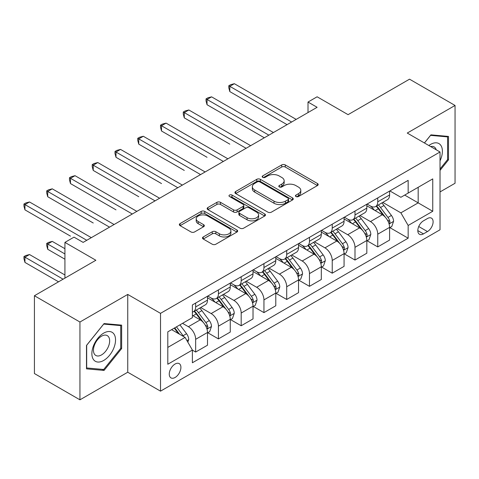 <?xml version="1.0" encoding="UTF-8"?>
<svg xmlns="http://www.w3.org/2000/svg" width="479" height="479" viewBox="0 0 479 479"><rect width="100%" height="100%" fill="white"/><g stroke="black" fill="none" stroke-linecap="round" stroke-linejoin="round"><path stroke-width="0.72" d="M295.956 196.534A1.772 1.024 0 0 0 298.459 196.534L317.445 185.571A2.527 1.461 0 0 0 318.188 184.535A2.527 1.461 0 0 0 317.445 183.505L285.274 164.932A2.527 1.461 0 0 0 281.7 164.932L262.708 175.895A1.772 1.024 0 0 0 262.193 176.613A1.772 1.024 0 0 0 262.708 177.338A1.772 1.024 0 0 0 265.21 177.338L267.671 175.919A8.089 4.67 0 0 1 279.107 175.919L281.79 177.469A8.089 4.67 0 0 1 284.161 180.769A8.089 4.67 0 0 1 281.79 184.074L279.329 185.493A1.772 1.024 0 0 0 278.814 186.211A1.772 1.024 0 0 0 279.329 186.936A1.772 1.024 0 0 0 281.832 186.936L284.292 185.517A8.089 4.67 0 0 1 295.729 185.517L298.411 187.061A8.089 4.67 0 0 1 300.782 190.367A8.089 4.67 0 0 1 298.411 193.666L295.956 195.085A1.772 1.024 0 0 0 295.435 195.809A1.772 1.024 0 0 0 295.956 196.534L295.956 195.085M175.086 377.482A8.239 4.76 120 0 0 180.469 370.219A8.239 4.76 120 0 0 179.206 363.615A8.239 4.76 120 0 0 175.086 364.028A8.239 4.76 120 0 0 169.704 371.285A8.239 4.76 120 0 0 170.967 377.889A8.239 4.76 120 0 0 175.086 377.482M203.234 236.955A2.527 1.461 0 0 0 202.497 237.991A2.527 1.461 0 0 0 203.234 239.021L212.263 244.23A2.527 1.461 0 0 0 215.837 244.23L236.925 232.058A2.527 1.461 0 0 0 237.668 231.022A2.527 1.461 0 0 0 236.925 229.992L204.755 211.419A2.527 1.461 0 0 0 201.18 211.419L180.092 223.591A2.527 1.461 0 0 0 179.35 224.627A2.527 1.461 0 0 0 180.092 225.657L190.989 231.95A2.527 1.461 0 0 0 194.564 231.95L203.593 226.741A2.527 1.461 0 0 0 204.335 225.711A2.527 1.461 0 0 0 203.593 224.675L198.186 221.555A6.76 3.904 0 0 1 196.204 218.795A6.76 3.904 0 0 1 200.378 215.191A6.76 3.904 0 0 1 207.748 216.035L228.926 228.261A6.76 3.904 0 0 1 230.908 231.022A6.76 3.904 0 0 1 226.735 234.632A6.76 3.904 0 0 1 219.364 233.782L215.837 231.746A2.527 1.461 0 0 0 212.263 231.746L203.234 236.955L203.234 239.021M440.027 191.929L455.05 183.259L455.05 105.458L409.527 79.179L348.071 114.661L317.116 96.788L308.009 102.045L317.116 107.302L83.13 242.392L74.023 237.135L64.922 242.392L64.922 278.137M79.945 322.026L79.945 399.821L127.743 372.225L127.743 294.429L79.945 322.026L34.422 295.741L95.878 260.265L64.922 242.392M127.743 294.429L160.519 313.35L440.027 151.981L440.027 229.776L160.519 391.151L160.519 313.35M455.05 105.458L407.252 133.054L440.027 151.981M267.851 212.137A2.527 1.461 0 0 0 271.425 212.137L292.513 199.965A2.527 1.461 0 0 0 293.256 198.929A2.527 1.461 0 0 0 292.513 197.899L260.342 179.326A2.527 1.461 0 0 0 256.768 179.326L235.674 191.504A2.527 1.461 0 0 0 234.938 192.534A2.527 1.461 0 0 0 235.674 193.564L267.851 212.137M230.219 196.917A1.772 1.024 0 0 1 232.01 197.162L232.01 195.061L264.719 213.945A2.527 1.461 0 0 1 265.462 214.975A2.527 1.461 0 0 1 264.719 216.011L243.631 228.184A2.527 1.461 0 0 1 240.057 228.184L207.88 209.61L207.88 207.551A2.527 1.461 0 0 0 207.144 208.581A2.527 1.461 0 0 0 207.88 209.61M207.88 207.551L216.909 202.336A2.527 1.461 0 0 1 220.484 202.336L233.53 209.868A2.527 1.461 0 0 0 237.105 209.868L243.093 206.413A2.527 1.461 0 0 0 243.835 205.383A2.527 1.461 0 0 0 243.093 204.347L229.507 196.504A1.772 1.024 0 0 1 228.992 195.785A1.772 1.024 0 0 1 230.082 194.839A1.772 1.024 0 0 1 232.01 195.061M79.945 399.821L34.422 373.542L34.422 295.741M427.466 218.526L423.46 220.837A7.981 4.61 120 0 0 418.245 227.872A7.981 4.61 120 0 0 419.466 234.273A7.981 4.61 120 0 0 423.46 233.878L427.466 231.561A7.981 4.61 120 0 0 432.681 224.531A7.981 4.61 120 0 0 431.453 218.131A7.981 4.61 120 0 0 427.466 218.526M389.864 190.929L400.875 197.288L408.162 193.085L408.162 180.361L192.384 304.943L192.384 317.661L167.8 331.857L167.8 364.238L192.384 350.041L192.384 362.765L408.162 238.189L408.162 225.465L400.875 212.85L382.775 202.395M408.162 193.085L432.747 178.895L432.747 211.275L408.162 225.465M127.743 372.225L160.519 391.151M308.009 102.045L308.009 112.553M404.701 195.085L418.179 202.862L418.179 187.301L432.747 178.895M400.875 212.85L418.179 202.862L432.747 211.275M167.8 347.413L185.098 337.426L171.626 329.648M192.384 350.149L195.66 352.041L195.66 339.318A10.298 5.946 -120 0 0 188.379 326.702L182.553 323.343M195.66 352.041L207.497 345.209L207.497 332.486A10.298 5.946 -120 0 0 200.216 319.87L192.384 315.35M207.772 332.749L218.424 338.898L218.424 326.181A10.298 5.946 -120 0 0 211.137 313.565L200.683 307.524M218.424 338.898L230.261 332.067L230.261 319.343A10.298 5.946 -120 0 0 222.974 306.728L207.497 297.794M230.531 319.607L241.182 325.756L241.182 313.038A10.298 5.946 -120 0 0 233.902 300.423L223.442 294.387M241.182 325.756L253.02 318.924L253.02 306.207A10.298 5.946 -120 0 0 245.739 293.591L230.261 284.652M253.295 306.47L263.947 312.619L263.947 299.896A10.298 5.946 -120 0 0 256.66 287.28L246.206 281.245M263.947 312.619L275.784 305.782L275.784 293.064A10.298 5.946 -120 0 0 268.497 280.449L253.02 271.509M276.054 293.328L286.705 299.477L286.705 286.753A10.298 5.946 -120 0 0 279.425 274.138L268.964 268.102M286.705 299.477L298.543 292.645L298.543 279.922A10.298 5.946 -120 0 0 291.262 267.306L275.784 258.373M298.818 280.185L309.47 286.334L309.47 273.617A10.298 5.946 -120 0 0 302.183 261.001L291.729 254.96M309.47 286.334L321.307 279.502L321.307 266.779A10.298 5.946 -120 0 0 314.02 254.163L298.543 245.23M321.577 267.043L332.228 273.192L332.228 260.474A10.298 5.946 -120 0 0 324.948 247.859L314.487 241.817M332.228 273.192L344.066 266.36L344.066 253.642A10.298 5.946 -120 0 0 336.785 241.027L321.307 232.087M344.341 253.906L354.993 260.055L354.993 247.332A10.298 5.946 -120 0 0 347.706 234.716L337.252 228.681M354.993 260.055L366.824 253.217L366.824 240.5A10.298 5.946 -120 0 0 359.543 227.884L344.066 218.945M367.1 240.763L377.751 246.913L377.751 234.189A10.298 5.946 -120 0 0 370.471 221.573L360.01 215.538M377.751 246.913L389.589 240.081L389.589 227.357A10.298 5.946 -120 0 0 382.302 214.742L366.824 205.808M367.1 204.072L370.471 206.018A10.298 5.946 -120 0 0 375.62 206.527A10.298 5.946 -120 0 0 377.751 201.809L377.751 197.923M344.341 217.215L347.706 219.154A10.298 5.946 -120 0 0 352.855 219.669A10.298 5.946 -120 0 0 354.993 214.951L354.993 211.059M321.577 230.351L324.948 232.297A10.298 5.946 -120 0 0 330.097 232.806A10.298 5.946 -120 0 0 332.228 228.094L332.228 224.202M298.818 243.494L302.183 245.44A10.298 5.946 -120 0 0 307.332 245.949A10.298 5.946 -120 0 0 309.47 241.236L309.47 237.344M276.054 256.636L279.425 258.582A10.298 5.946 -120 0 0 284.574 259.091A10.298 5.946 -120 0 0 286.705 254.373L286.705 250.487M253.295 269.779L256.66 271.725A10.298 5.946 -120 0 0 261.809 272.234A10.298 5.946 -120 0 0 263.947 267.516L263.947 263.63M230.531 282.915L233.902 284.861A10.298 5.946 -120 0 0 239.051 285.376A10.298 5.946 -120 0 0 241.182 280.658L241.182 276.766M207.772 296.058L211.137 298.004A10.298 5.946 -120 0 0 216.292 298.513A10.298 5.946 -120 0 0 218.424 293.801L218.424 289.909M389.864 227.621L408.162 238.189M375.62 206.527L387.457 199.695A10.298 5.946 -120 0 0 389.589 194.977L389.589 191.085M352.855 219.669L364.693 212.832A10.298 5.946 -120 0 0 366.824 208.12L366.824 204.228M330.097 232.806L341.934 225.974A10.298 5.946 -120 0 0 344.066 221.262L344.066 217.37M307.332 245.949L319.17 239.117A10.298 5.946 -120 0 0 321.307 234.399L321.307 230.513M284.574 259.091L296.411 252.259A10.298 5.946 -120 0 0 298.543 247.541L298.543 243.649M261.809 272.234L273.647 265.396A10.298 5.946 -120 0 0 275.784 260.684L275.784 256.792M239.051 285.376L250.888 278.538A10.298 5.946 -120 0 0 253.02 273.826L253.02 269.934M216.292 298.513L228.124 291.681A10.298 5.946 -120 0 0 230.261 286.963L230.261 283.077M192.384 312.074A10.298 5.946 -120 0 0 193.528 311.655L205.365 304.824A10.298 5.946 -120 0 0 207.497 300.105L207.497 296.22M193.528 311.655A10.298 5.946 -120 0 0 195.66 306.937L195.66 303.051M185.098 337.426L192.384 350.041M440.027 170.392L448.494 159.86L448.494 136.431L430.92 134.856L424.406 142.964M86.495 368.854L104.069 370.423L121.642 348.562L121.642 325.133L104.069 323.565L86.495 345.425L86.495 368.854M447.584 159.333L448.494 159.86M120.732 348.041L121.642 348.562M102.213 369.351L104.069 370.423M296.663 196.779L298.411 195.773A8.089 4.67 0 0 0 300.782 192.468L300.782 190.367M284.161 180.769L284.161 182.87A8.089 4.67 0 0 1 281.79 186.175L280.041 187.187M317.415 185.589L285.274 167.033A2.527 1.461 0 0 0 281.7 167.033L263.414 177.589M292.477 199.982L260.342 181.427A2.527 1.461 0 0 0 256.768 181.427L235.71 193.582M288.047 199.653A1.772 1.024 0 0 0 288.562 198.929A1.772 1.024 0 0 0 288.047 198.21L259.804 181.906A1.772 1.024 0 0 0 257.301 181.906L254.708 183.403A8.089 4.67 0 0 0 252.343 186.702A8.089 4.67 0 0 0 254.708 190.007L274.012 201.15A8.089 4.67 0 0 0 285.454 201.15L288.047 199.653L288.047 201.755A1.772 1.024 0 0 0 288.562 201.036L288.562 198.929M252.343 186.702L252.343 188.804A8.089 4.67 0 0 0 254.708 192.109L254.708 190.007M288.047 201.755L285.454 203.252A8.089 4.67 0 0 1 274.012 203.252L254.708 192.109M207.916 209.628L216.909 204.437L216.909 202.336M243.835 205.383L243.835 207.485A2.527 1.461 0 0 1 243.093 208.515L237.105 211.969A2.527 1.461 0 0 1 233.53 211.969L220.484 204.437A2.527 1.461 0 0 0 216.909 204.437M232.01 197.162L264.683 216.029M247.068 217.688A6.76 3.904 0 0 0 254.439 218.532A6.76 3.904 0 0 0 258.612 214.927A6.76 3.904 0 0 0 256.63 212.167L249.17 207.856A2.527 1.461 0 0 0 245.595 207.856L239.608 211.317A2.527 1.461 0 0 0 238.865 212.347A2.527 1.461 0 0 0 239.608 213.377L247.068 217.688L247.068 219.789A6.76 3.904 0 0 0 254.439 220.633A6.76 3.904 0 0 0 258.612 217.029L258.612 214.927M238.865 212.347L238.865 214.448A2.527 1.461 0 0 0 239.608 215.478L239.608 213.377M247.068 219.789L239.608 215.478M230.908 231.022L230.908 233.129A6.76 3.904 0 0 1 226.735 236.734A6.76 3.904 0 0 1 219.364 235.89L215.837 233.848A2.527 1.461 0 0 0 212.263 233.848L203.27 239.039M196.204 218.795L196.204 220.897A6.76 3.904 0 0 0 198.186 223.657L198.186 221.555M203.557 226.759L198.186 223.657M236.895 232.076L204.755 213.52A2.527 1.461 0 0 0 201.18 213.52L180.122 225.675M389.589 227.776L391.774 226.519L393.594 221.262A6.826 3.94 -120 0 0 391.415 215.448L383.978 205.515A19.699 11.376 -120 0 0 381.829 202.94M374.428 210.191A19.699 11.376 -120 0 0 370.393 205.97M388.966 223.597L389.762 222.741L389.912 221.549A6.826 3.94 -120 0 0 387.954 217.448L380.518 207.515A19.699 11.376 -120 0 0 378.368 204.94M376.536 206A16.352 9.442 60 0 1 379.218 209.048L385.511 217.454M229.806 144.149L184.283 117.864L184.283 112.607L188.834 109.978L250.655 145.67M376.183 206.204A19.699 11.376 60 0 1 378.332 208.778L383.278 215.376M291.621 122.019L229.806 86.328L234.357 83.699L296.178 119.391M287.071 124.648L229.806 91.585L229.806 86.328L228.8 85.747L230.621 84.699L234.357 83.699M229.806 91.585L228.8 87.849L228.8 85.747M366.824 240.919L369.01 239.656L370.83 234.399A6.826 3.94 -120 0 0 368.656 228.591L361.214 218.658A19.699 11.376 -120 0 0 359.064 216.083M351.664 223.334A19.699 11.376 -120 0 0 347.634 219.113M366.207 236.74L366.998 235.884L367.148 234.692A6.826 3.94 -120 0 0 365.196 230.585L357.753 220.657A19.699 11.376 -120 0 0 355.604 218.083M353.771 219.143A16.352 9.442 60 0 1 356.454 222.19L362.753 230.597M207.042 157.292L161.519 131.007L161.519 125.749L166.069 123.121L227.89 158.812M353.418 219.34A19.699 11.376 60 0 1 355.568 221.915L360.513 228.519M344.066 254.062L346.251 252.798L348.071 247.541A6.826 3.94 -120 0 0 345.892 241.733L338.455 231.8A19.699 11.376 -120 0 0 336.306 229.225M328.905 236.476A19.699 11.376 -120 0 0 324.87 232.255M343.443 249.882L344.239 249.026L344.389 247.835A6.826 3.94 -120 0 0 342.431 243.727L334.995 233.794A19.699 11.376 -120 0 0 332.845 231.225M331.013 232.279A16.352 9.442 60 0 1 333.695 235.333L339.988 243.739M184.283 170.428L138.76 144.149L138.76 138.892L143.311 136.264L205.132 171.955M330.66 232.483A19.699 11.376 60 0 1 332.809 235.057L337.755 241.661M321.307 267.204L323.487 265.941L325.307 260.684A6.826 3.94 -120 0 0 323.133 254.87L315.691 244.943A19.699 11.376 -120 0 0 313.541 242.368M306.141 249.619A19.699 11.376 -120 0 0 302.111 245.398M320.685 263.025L321.475 262.163L321.625 260.977A6.826 3.94 -120 0 0 319.673 256.87L312.23 246.936A19.699 11.376 -120 0 0 310.081 244.362M308.248 245.422A16.352 9.442 60 0 1 310.931 248.475L317.23 256.876M161.519 183.571L115.996 157.292L115.996 152.035L120.546 149.406L182.367 185.098M307.895 245.625A19.699 11.376 60 0 1 310.045 248.2L314.99 254.804M268.863 135.156L207.042 99.47L211.592 96.842L273.413 132.533M264.312 137.784L207.042 104.721L207.042 99.47L206.042 98.89L207.862 97.836L211.592 96.842M207.042 104.721L206.042 100.991L206.042 98.89M246.098 148.298L183.277 112.032L185.098 110.978L188.834 109.978M184.283 117.864L183.277 114.134L183.277 112.032M223.34 161.441L160.519 125.169L162.339 124.121L166.069 123.121M161.519 131.007L160.519 127.276L160.519 125.169M298.543 280.341L300.728 279.083L302.548 273.826A6.826 3.94 -120 0 0 300.369 268.012L292.932 258.079A19.699 11.376 -120 0 0 290.783 255.505M283.382 262.755A19.699 11.376 -120 0 0 279.347 258.54M297.92 276.161L298.716 275.305L298.866 274.114A6.826 3.94 -120 0 0 296.908 270.012L289.472 260.079A19.699 11.376 -120 0 0 287.322 257.504M285.49 258.564A16.352 9.442 60 0 1 288.172 261.618L294.471 270.018M138.76 196.713L93.237 170.428L93.237 165.171L97.788 162.543L159.609 198.234M285.137 258.768A19.699 11.376 60 0 1 287.286 261.342L292.232 267.941M200.575 174.584L137.754 138.311L139.581 137.263L143.311 136.264M138.76 144.149L137.754 140.413L137.754 138.311M440.027 160.812A16.741 9.664 120 0 0 440.812 145.329A16.741 9.664 120 0 0 428.861 145.532M436.195 149.765A11.46 6.616 120 0 0 435.423 148.101A11.46 6.616 120 0 0 434.136 146.909A11.46 6.616 120 0 0 430.627 146.55M430.525 135.353L447.584 136.898L447.584 159.597L440.027 168.997M446.458 136.246L447.584 136.898M424.442 142.982L430.561 135.377M103.703 333.115A16.741 9.664 120 0 0 91.872 353.616A16.741 9.664 120 0 0 103.703 360.453A16.741 9.664 120 0 0 115.541 339.952A16.741 9.664 120 0 0 103.703 333.115M101.548 336.186A11.46 6.616 120 0 0 94.064 346.281A11.46 6.616 120 0 0 95.818 355.466A11.46 6.616 120 0 0 101.548 354.897A11.46 6.616 120 0 0 109.038 344.796A11.46 6.616 120 0 0 107.278 335.617A11.46 6.616 120 0 0 101.548 336.186M120.732 348.305L103.703 369.483L86.681 367.962L86.681 345.263L103.703 324.085L120.732 325.606L120.732 348.305M119.6 324.954L120.732 325.606M275.784 293.483L277.964 292.22L279.784 286.963A6.826 3.94 -120 0 0 277.61 281.155L270.168 271.222A19.699 11.376 -120 0 0 268.018 268.647M260.618 275.898A19.699 11.376 -120 0 0 256.588 271.677M275.162 289.304L275.952 288.448L276.102 287.256A6.826 3.94 -120 0 0 274.15 283.155L266.707 273.222A19.699 11.376 -120 0 0 264.558 270.647M262.726 271.707A16.352 9.442 60 0 1 265.408 274.754L271.707 283.161M115.996 209.856L70.473 183.571L70.473 178.314L75.029 175.685L136.844 211.377M262.372 271.91A19.699 11.376 60 0 1 264.522 274.479L269.473 281.083M253.02 306.626L255.205 305.363L257.025 300.105A6.826 3.94 -120 0 0 254.846 294.298L247.409 284.364A19.699 11.376 -120 0 0 245.26 281.79M237.859 289.041A19.699 11.376 -120 0 0 233.824 284.819M252.397 302.447L253.193 301.59L253.343 300.399A6.826 3.94 -120 0 0 251.385 296.291L243.949 286.364A19.699 11.376 -120 0 0 241.799 283.79M239.967 284.843A16.352 9.442 60 0 1 242.649 287.897L248.948 296.303M93.237 222.992L47.714 196.713L47.714 191.456L52.265 188.828L114.086 224.519M239.614 285.047A19.699 11.376 60 0 1 241.763 287.622L246.709 294.226M230.261 319.768L232.447 318.505L234.267 313.248A6.826 3.94 -120 0 0 232.087 307.434L224.645 297.507A19.699 11.376 -120 0 0 222.496 294.932M215.095 302.183A19.699 11.376 -120 0 0 211.065 297.962M229.639 315.589L230.429 314.727L230.579 313.541A6.826 3.94 -120 0 0 228.627 309.434L221.184 299.501A19.699 11.376 -120 0 0 219.035 296.926M217.203 297.986A16.352 9.442 60 0 1 219.891 301.04L226.184 309.446M70.473 236.135L24.95 209.856L24.95 204.599L29.506 201.97L91.321 237.662M216.849 298.189A19.699 11.376 60 0 1 218.999 300.764L223.95 307.368M177.817 187.726L114.996 151.454L116.816 150.4L120.546 149.406M115.996 157.292L114.996 153.555L114.996 151.454M155.052 200.863L92.231 164.596L94.058 163.543L97.788 162.543M93.237 170.428L92.231 166.698L92.231 164.596M132.294 214.005L69.473 177.739L71.293 176.685L75.029 175.685M70.473 183.571L69.473 179.841L69.473 177.739M207.497 332.905L209.682 331.648L211.502 326.391A6.826 3.94 -120 0 0 209.323 320.577L201.887 310.643A19.699 11.376 -120 0 0 199.737 308.075M206.874 328.726L207.67 327.87L207.82 326.678A6.826 3.94 -120 0 0 205.868 322.577L198.426 312.643A19.699 11.376 -120 0 0 196.276 310.069M194.444 311.128A16.352 9.442 60 0 1 197.126 314.182L203.425 322.583M64.922 248.697L52.265 241.392L47.714 244.021L47.714 249.278L64.922 259.211M194.091 311.332A19.699 11.376 60 0 1 196.24 313.907L201.186 320.511M47.714 249.278L46.708 245.547L46.708 243.44L64.922 253.954M46.708 243.44L48.535 242.392L52.265 241.392M109.535 227.148L46.708 190.876L48.535 189.828L52.265 188.828M47.714 196.713L46.708 192.977L46.708 190.876M187.834 342.162L188.744 339.533A6.826 3.94 -120 0 0 186.565 333.719L179.924 324.858M64.922 274.982L29.506 254.535L24.95 257.163L24.95 262.42L58.546 281.814M183.726 336.635A6.826 3.94 -120 0 0 183.104 335.719L176.464 326.852M174.757 327.84L179.523 334.21M174.278 328.115L178.326 333.516M24.95 262.42L23.95 258.684L23.95 256.582L63.096 279.185M23.95 256.582L25.77 255.535L29.506 254.535M86.771 240.29L23.95 204.018L25.77 202.964L29.506 201.97M24.95 209.856L23.95 206.12L23.95 204.018M188.379 326.702L200.216 319.87M211.137 313.565L222.974 306.728M233.902 300.423L245.739 293.591M256.66 287.28L268.497 280.449M279.425 274.138L291.262 267.306M302.183 261.001L314.02 254.163M324.948 247.859L336.785 241.027M347.706 234.716L359.543 227.884M370.471 221.573L382.302 214.742M377.751 201.809L389.589 194.977M377.751 234.189L389.589 227.357M354.993 247.332L366.824 240.5M354.993 214.951L366.824 208.12M332.228 260.474L344.066 253.642M332.228 228.094L344.066 221.262M309.47 273.617L321.307 266.779M309.47 241.236L321.307 234.399M286.705 286.753L298.543 279.922M286.705 254.373L298.543 247.541M263.947 299.896L275.784 293.064M263.947 267.516L275.784 260.684M241.182 313.038L253.02 306.207M241.182 280.658L253.02 273.826M218.424 326.181L230.261 319.343M218.424 293.801L230.261 286.963M195.66 339.318L207.497 332.486M195.66 306.937L207.497 300.105M418.73 226.519L427.466 231.561M417.814 230.615L423.46 233.878M298.411 195.773L298.411 193.666M279.329 186.936L279.329 185.493M281.79 186.175L281.79 184.074M262.708 177.338L262.708 175.895M281.7 167.033L281.7 164.932M285.274 167.033L285.274 164.932M317.445 185.571L317.445 183.505M235.674 193.564L235.674 191.504M256.768 181.427L256.768 179.326M260.342 181.427L260.342 179.326M292.513 199.965L292.513 197.899M274.012 203.252L274.012 201.15M285.454 203.252L285.454 201.15M220.484 204.437L220.484 202.336M233.53 211.969L233.53 209.868M237.105 211.969L237.105 209.868M243.093 208.515L243.093 206.413M264.719 216.011L264.719 213.945M212.263 233.848L212.263 231.746M215.837 233.848L215.837 231.746M219.364 235.89L219.364 233.782M203.593 226.741L203.593 224.675M180.092 225.657L180.092 223.591M201.18 213.52L201.18 211.419M204.755 213.52L204.755 211.419M236.925 232.058L236.925 229.992M389.08 223.974L393.546 221.394M380.518 207.515L383.978 205.515M375.153 210.61L378.332 208.778M387.954 217.448L391.415 215.448M387.415 220.112L389.912 221.549M366.315 237.111L370.788 234.53M357.753 220.657L361.214 218.658M352.388 223.753L355.568 221.915M365.196 230.585L368.656 228.591M364.657 233.255L367.148 234.692M343.557 250.254L348.023 247.673M334.995 233.794L338.455 231.8M329.63 236.895L332.809 235.057M342.431 243.727L345.892 241.733M341.892 246.392L344.389 247.835M320.792 263.396L325.265 260.816M312.23 246.936L315.691 244.943M306.865 250.038L310.045 248.2M319.673 256.87L323.133 254.87M319.134 259.534L321.625 260.977M298.034 276.539L302.5 273.958M289.472 260.079L292.932 258.079M284.107 263.175L287.286 261.342M296.908 270.012L300.369 268.012M296.369 272.677L298.866 274.114M275.269 289.681L279.742 287.095M266.707 273.222L270.168 271.222M261.342 276.317L264.522 274.479M274.15 283.155L277.61 281.155M273.611 285.819L276.102 287.256M252.511 302.818L256.983 300.237M243.949 286.364L247.409 284.364M238.584 289.46L241.763 287.622M251.385 296.291L254.846 294.298M250.846 298.956L253.343 300.399M229.746 315.96L234.219 313.38M221.184 299.501L224.645 297.507M215.819 302.602L218.999 300.764M228.627 309.434L232.087 307.434M228.088 312.098L230.579 313.541M206.988 329.103L211.461 326.522M198.426 312.643L201.887 310.643M193.061 315.739L196.24 313.907M205.868 322.577L209.323 320.577M205.323 325.241L207.82 326.678M186.966 340.659L188.696 339.665M183.104 335.719L186.565 333.719"/></g></svg>
